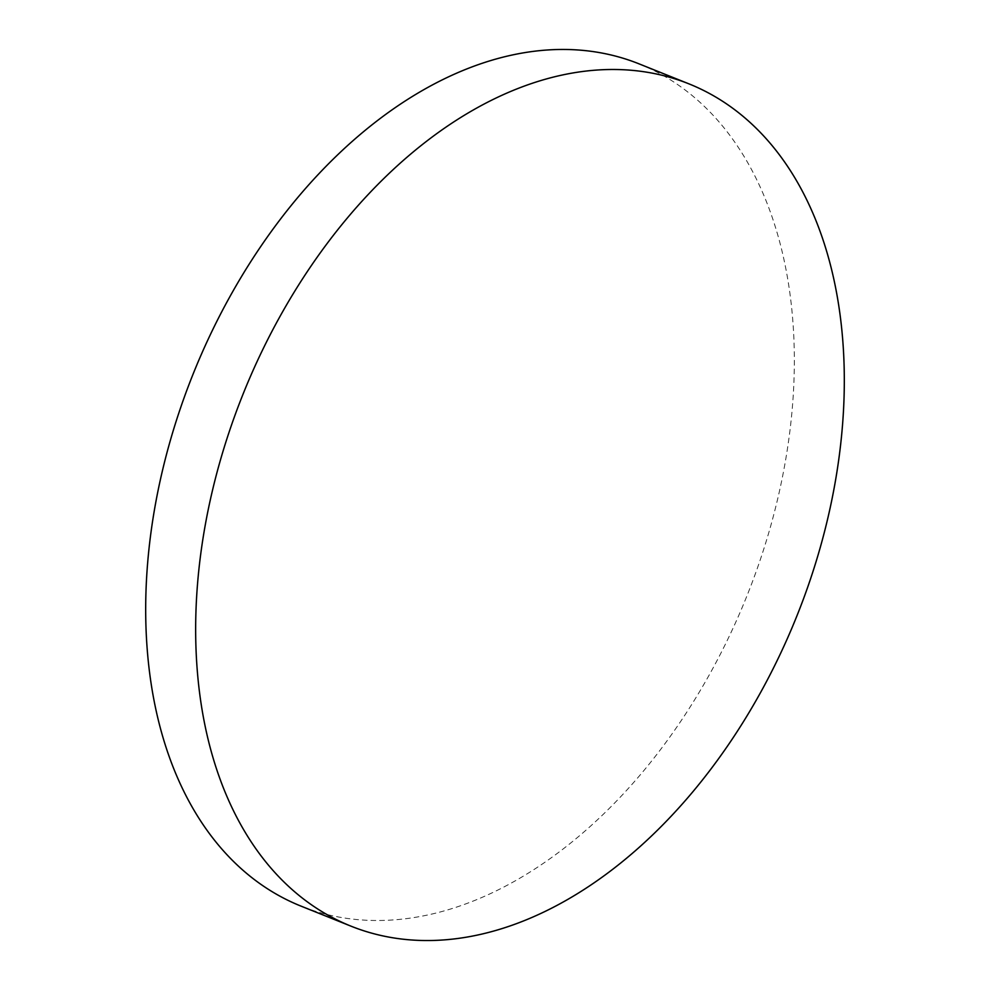 <?xml version="1.0" encoding="UTF-8"?>
<svg xmlns="http://www.w3.org/2000/svg" width="990" height="990" viewBox="0 0 990 990"><rect width="100%" height="100%" fill="white"/><g stroke="black" fill="none" stroke-linecap="round" stroke-linejoin="round"><path stroke-width="0.74" stroke-dasharray="4.95 3.71" d="M638.921 63.806A453.779 298.299 -68.1 0 1 792.78 320.191A453.779 298.299 -68.1 0 1 642.436 772.274A453.779 298.299 -68.1 0 1 301.108 906.159"/><path stroke-width="1.49" d="M842.75 340.226A453.779 298.299 -68.1 0 1 692.394 792.309A453.779 298.299 -68.1 0 1 351.079 926.195A453.779 298.299 -68.1 0 1 197.22 669.809A453.779 298.299 -68.1 0 1 347.564 217.726A453.779 298.299 -68.1 0 1 688.891 83.841A453.779 298.299 -68.1 0 1 842.75 340.226M351.079 926.195L301.108 906.159A453.779 298.299 -68.1 0 1 147.25 649.774A453.779 298.299 -68.1 0 1 297.606 197.691A453.779 298.299 -68.1 0 1 638.921 63.806L688.891 83.841"/></g></svg>
